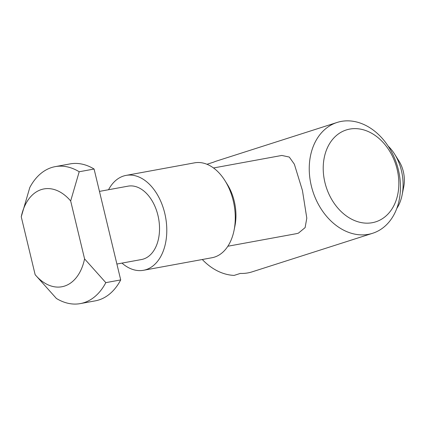 <?xml version="1.0" encoding="UTF-8"?>
<svg xmlns="http://www.w3.org/2000/svg" width="425" height="425" viewBox="0 0 425 425"><rect width="100%" height="100%" fill="white"/><g stroke="black" fill="none" stroke-linecap="round" stroke-linejoin="round"><path stroke-width="0.64" d="M116.891 264.037L141.514 259.526A37.299 24.209 -100.4 0 0 143.48 259.032A37.299 24.209 -100.4 0 0 158.297 216.941A37.299 24.209 -100.4 0 0 128.068 186.15L99.455 191.393M121.98 263.107A48.243 31.307 -100.4 0 0 143.485 270.289L211.963 257.741A48.243 31.307 -100.4 0 0 214.508 257.104A48.243 31.307 -100.4 0 0 234.079 230.244A48.243 31.307 -100.4 0 0 225.006 180.715A48.243 31.307 -100.4 0 0 194.576 162.839L126.098 175.387A48.243 31.307 -100.4 0 0 123.553 176.024A48.243 31.307 -100.4 0 0 108.54 189.725M143.485 270.289A48.243 31.307 -100.4 0 0 146.03 269.652A48.243 31.307 -100.4 0 0 165.197 215.215A48.243 31.307 -100.4 0 0 126.098 175.387M84.575 258.883A49.736 32.279 79.6 0 1 35.153 274.704L56.403 298.467A69.626 45.188 -100.4 0 0 80.346 303.599A69.626 45.188 -100.4 0 0 84.017 302.674A69.626 45.188 -100.4 0 0 105.82 282.646L120.705 279.921L94.084 169.028A69.626 45.188 -100.4 0 0 70.136 163.896L55.25 166.627A69.626 45.188 -100.4 0 0 29.777 187.574L21.25 216.792A49.736 32.279 79.6 0 1 70.667 200.972L84.575 258.883L105.82 282.646M80.346 303.599L95.232 300.868A69.626 45.188 -100.4 0 0 98.908 299.949A69.626 45.188 -100.4 0 0 120.705 279.921M94.084 169.028L79.199 171.753A69.626 45.188 -100.4 0 0 55.25 166.627M79.199 171.753L70.667 200.972M396.764 208.494A39.785 25.819 -100.4 0 0 402.114 194.969A39.785 25.819 -100.4 0 0 394.628 154.126A39.785 25.819 -100.4 0 0 388.168 146.126M394.628 154.126L399.075 161.224A24.868 16.139 79.6 0 1 403.75 186.756L402.114 194.969M225.006 180.715L227.375 184.503A40.285 26.143 79.6 0 1 234.951 225.861L234.079 230.244M35.153 274.704L21.25 216.792M296.177 233.718L298.371 233.176L305.118 227.614L306.797 218.137L302.435 190.464L294.35 164.188L289.282 157.059L281.833 155.449M349.791 129.078A48.243 36.571 72.2 0 0 324.928 182.506A48.243 36.571 72.2 0 0 372.268 222.705A48.243 36.571 72.2 0 0 397.131 169.278A48.243 36.571 72.2 0 0 349.791 129.078M368.411 234.334A58.188 44.115 -107.8 0 1 312.024 188.594A58.188 44.115 -107.8 0 1 337.115 122.448A58.188 44.115 -107.8 0 1 341.296 121.401A58.188 44.115 -107.8 0 1 397.683 167.142A58.188 44.115 -107.8 0 1 372.598 233.288A58.188 44.115 -107.8 0 1 368.411 234.334M207.044 164.3A58.188 44.115 72.2 0 1 207.416 164.135L213.594 162.159A58.188 44.115 -107.8 0 1 216.654 161.011L337.115 122.448M202.3 259.51A58.188 44.115 72.2 0 0 234.133 275.405L240.311 273.429A58.188 44.115 -107.8 0 0 247.95 272.898A58.188 44.115 -107.8 0 0 252.137 271.846L372.598 233.288M296.198 233.713L227.858 246.234M281.913 155.433L213.515 167.965"/></g></svg>
